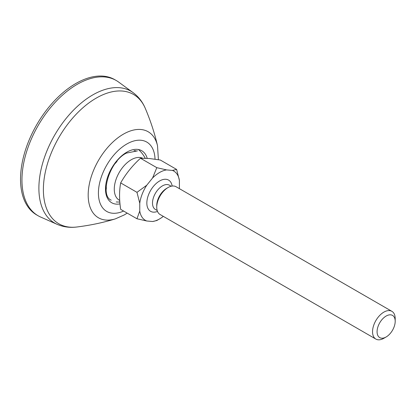 <?xml version="1.0" encoding="UTF-8"?>
<svg xmlns="http://www.w3.org/2000/svg" width="416" height="416" viewBox="0 0 416 416"><rect width="100%" height="100%" fill="white"/><g stroke="black" fill="none" stroke-linecap="round" stroke-linejoin="round"><path stroke-width="0.62" d="M57.091 224.323A76.17 43.976 120 0 1 42.375 164.195A76.17 43.976 120 0 1 92.747 94.931A76.17 43.976 120 0 1 133.115 92.643L118.56 82.02A78.099 45.089 120 0 0 116.22 80.496L114.806 79.68A78.099 45.089 120 0 0 75.759 83.548A78.099 45.089 120 0 0 24.736 152.365A78.099 45.089 120 0 0 36.707 214.947L38.126 215.764A78.099 45.089 120 0 0 40.617 217.032L57.091 224.323C63.289 226.99 69.872 227.88 76.84 227.001A74.667 43.108 120 0 1 44.309 177.684A74.667 43.108 120 0 1 96.184 98.14A74.667 43.108 120 0 1 145.309 108.41C150.613 120.942 154.684 133.401 157.518 145.772A49.681 28.683 120 0 0 123.313 134.207A49.681 28.683 120 0 0 88.416 190.263A49.681 28.683 120 0 0 115.305 218.894C103.173 222.622 90.35 225.326 76.84 227.001M116.22 80.496A78.099 45.089 120 0 0 77.173 84.365A78.099 45.089 120 0 0 26.156 153.187A78.099 45.089 120 0 0 38.126 215.764M142.61 158.205A24.029 13.874 120 0 0 139.76 157.461A24.029 13.874 120 0 0 117.785 175.198A24.029 13.874 120 0 0 119.246 200.169L119.709 200.439M136.058 150.857A10.785 2.278 -158.8 0 1 133.999 150.535M117.161 160.982A10.785 8.507 144.9 0 1 115.185 163.457M106.168 185.994A10.785 6.224 60 0 1 106.127 189.717M139.76 211.037L136.973 218.764L120.666 209.347C119.194 199.685 119.194 190.876 120.666 182.915C125.804 173.846 132.408 165.625 140.488 158.257L149.287 158.496L160.316 160.025L176.623 169.442L172.406 170.425L166.582 169.905A28.434 16.416 120 0 0 152.584 177.986L146.76 185.229A28.434 16.416 120 0 0 139.76 203.273L139.76 211.037A28.434 16.416 120 0 0 146.76 220.995L152.584 221.515A28.434 16.416 120 0 0 163.322 216.367M390.671 314.834A12.818 7.4 120 0 0 378.29 325.811A12.818 7.4 120 0 0 381.607 338.187A12.818 7.4 120 0 0 386.136 336.976A12.818 7.4 120 0 0 395.2 321.277A12.818 7.4 120 0 0 390.671 314.834M386.136 336.976L383.874 338.281A16.021 9.251 -60 0 1 378.206 339.799A16.021 9.251 -60 0 1 375.861 339.076A16.021 9.251 -60 0 1 374.884 322.426A16.021 9.251 -60 0 1 389.537 310.606A16.021 9.251 -60 0 1 391.882 311.329A16.021 9.251 -60 0 1 395.2 318.661L395.2 321.277M391.882 311.329L176.088 186.742A16.021 9.251 120 0 0 173.742 186.014A16.021 9.251 120 0 0 168.08 187.533L166.66 188.354A14.019 8.091 120 0 0 156.749 205.52L156.749 207.152A16.021 9.251 120 0 0 160.066 214.49L375.861 339.076M168.08 187.533A16.021 9.251 120 0 0 156.749 207.152M179.338 188.62A28.434 16.416 120 0 0 179.405 188.146L179.405 180.383A28.434 16.416 120 0 0 172.406 170.425M166.582 169.905L156.801 167.669L152.584 177.986M179.405 180.383L176.623 169.442M152.584 221.515L156.801 220.532L158.527 219.502M146.76 185.229L136.973 192.332L139.76 203.273M136.973 218.764L146.76 220.995M120.666 182.915L136.973 192.332M140.488 158.257L156.801 167.669M116.23 201.952A10.785 2.278 21.2 0 0 116.459 201.968A30.035 30.035 0 0 0 119.824 202.01M155.033 159.177A40.05 23.124 120 0 0 126.734 144.045A40.05 23.124 120 0 0 98.457 191.261A40.05 23.124 120 0 0 123.609 211.047M119.995 203.892A30.035 17.342 -60 0 1 105.768 184.907A30.035 17.342 -60 0 1 126.734 152.22A30.035 17.342 -60 0 1 147.191 158.335M157.508 211.427A18.023 10.405 -60 0 1 153.213 212.134A18.023 10.405 -60 0 1 148.548 194.724A18.023 10.405 -60 0 1 165.953 179.286A18.023 10.405 -60 0 1 172.156 186.056M171.21 186.238L169.421 185.203A14.019 8.091 120 0 0 167.372 184.574A14.019 8.091 120 0 0 154.549 194.917A14.019 8.091 120 0 0 155.407 209.482L157.191 210.517M115.305 218.894L124.244 214.942L127.187 213.112M111.233 200.169C99.71 195.868 108.909 161.782 126.318 153.135L137.478 150.862M158.397 159.702L157.518 145.772M133.115 92.643C138.523 96.678 142.589 101.936 145.309 108.41M145.22 158.241A30.035 30.035 0 0 0 138.44 149.521"/></g></svg>
